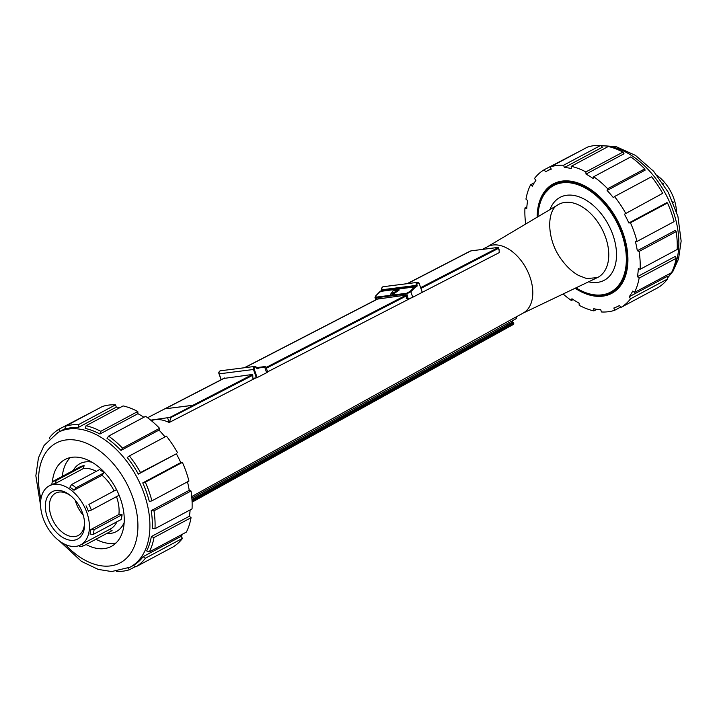 <?xml version="1.0" encoding="UTF-8"?>
<svg xmlns="http://www.w3.org/2000/svg" width="717" height="717" viewBox="0 0 717 717"><rect width="100%" height="100%" fill="white"/><g stroke="black" fill="none" stroke-linecap="round" stroke-linejoin="round"><path stroke-width="1.08" d="M377.25 299.114L405.652 295.153L406.44 295.879L406.279 298.639L408.179 298.729A3.397 0.592 -18.9 0 0 412.732 297.25L499.256 252.608L499.05 249.453L497.777 248.53L498.691 247.347L420.825 287.562M405.894 295.279L266.115 367.471M252.223 374.641L192.918 405.266L165.098 408.807L224.806 377.967M252.276 374.677L192.918 405.266M498.396 247.562L420.843 287.616M405.947 295.314L266.132 367.516M192.936 405.32L165.098 408.807M244.667 367.713L378.477 298.604M407.462 283.636L470.872 250.887L498.691 247.347M392.764 291.201L390.684 294.176L398.231 290.735L391.365 295.35L390.684 294.176L391.123 295.449M392.952 290.878L399.244 289.964L398.231 290.735M391.115 295.377L390.702 294.185M406.44 295.879L266.374 368.215M380.082 291.46L414.587 286.899L415.188 287.356L416.631 286.612A1.129 0.851 82.8 0 0 417.043 285.151A1.703 1.273 -97.2 0 1 419.373 283.95L422.259 292.178M416.631 286.612L416.084 286.128L414.587 286.899L410.196 291.317L410.841 291.729L415.188 287.356M391.052 295.243L376.04 297.152L375.887 295.682L374.991 297.537L375.932 297.815L406.53 293.925L410.841 291.729L412.732 297.25M380.144 291.335L375.699 295.879M221.195 379.705L219.187 373.844L253.495 369.479L256.363 377.859L252.841 378.307L252.778 375.242L251.99 374.516L223.579 378.477M150.704 420.153L171.193 417.204L169.212 422.501C164.139 420.081 159.326 419.14 154.755 419.696L151.153 420.52M411.28 297.878L267.611 371.836M255.763 377.94L169.212 422.501L167.67 418.002M264.304 366.665L264.752 367.185L265.926 366.907L264.636 366.611L256.641 367.624L264.636 366.611L258.658 367.436L257.17 368.206L257.726 368.681L259.16 367.938L258.658 367.436L256.668 367.687M256.363 377.859L257.125 377.617L254.257 369.228A1.703 1.273 -97.2 0 1 256.587 368.027A1.129 0.851 82.8 0 0 257.726 368.681M259.16 367.938L264.752 367.185L266.634 372.697A3.397 0.592 -18.9 0 0 267.629 371.881L265.926 366.907M266.634 372.697L257.125 377.617M657.238 175.575A33.43 21.205 61.9 0 1 676.454 211.497M672.833 201.8L672.949 201.737A33.43 21.205 61.9 0 1 673.254 202.803M662.696 183.059A33.43 21.205 61.9 0 1 663.494 184M70.338 457.571A49.24 31.234 -118.1 0 0 62.307 476.357M95.935 539.247A49.24 31.234 -118.1 0 0 116.02 543.002M91.928 462.178A38.53 24.441 -118.1 0 0 82.966 462.438A38.53 24.441 -118.1 0 0 73.143 470.558M106.77 533.448A38.53 24.441 -118.1 0 0 115.285 532.104A38.53 24.441 -118.1 0 0 124.175 522.487M54.42 490.822A26.852 17.038 -118.1 0 0 46.99 516.357A26.852 17.038 -118.1 0 0 70.015 540.206A26.852 17.038 -118.1 0 0 84.525 521.994A26.852 17.038 -118.1 0 0 70.32 495.429A26.852 17.038 -118.1 0 0 54.42 490.822M84.436 521.089A24.002 15.227 61.9 0 1 78.323 535.438A24.002 15.227 61.9 0 1 53.488 521.51A24.002 15.227 61.9 0 1 55.693 493.117A24.002 15.227 61.9 0 1 57.477 492.4A24.002 15.227 61.9 0 1 71.019 496.003M51.839 484.817A33.43 21.205 -118.1 0 0 49.222 485.884A33.43 21.205 -118.1 0 0 46.282 525.364A33.43 21.205 -118.1 0 0 80.743 544.839A33.43 21.205 -118.1 0 0 84.687 507.34A33.43 21.205 -118.1 0 0 51.839 484.817M75.276 500.296A23.679 15.021 -118.1 0 0 83.226 515.164M118.897 514.528L122.087 514.725L94.079 529.693L90.898 529.505L118.897 514.528A33.43 21.205 61.9 0 0 116.504 496.648M119.103 495.259L91.355 510.101A35.698 22.648 -118.1 0 0 88.908 504.409L116.521 489.63L88.908 504.409M86.049 505.826A33.43 21.205 -118.1 0 1 88.334 511.149L91.355 510.101M71.592 484.54L99.591 469.563A35.698 22.648 61.9 0 1 104.037 472.799L101.993 475.263L73.994 490.24L76.038 487.766A35.698 22.648 -118.1 0 0 71.592 484.54L69.836 487.21A33.43 21.205 -118.1 0 1 73.994 490.24M104.037 472.799L76.038 487.766M122.087 514.725A35.698 22.648 61.9 0 1 121.101 519.538L93.102 534.506L89.975 534.013A33.43 21.205 -118.1 0 0 90.898 529.505M93.102 534.506A35.698 22.648 -118.1 0 0 94.079 529.693M78.565 545.771L80.25 546.695A35.698 22.648 -118.1 0 0 84.095 545.574L81.577 544.391M109.576 529.424L112.094 530.607L84.095 545.574M83.342 468.551L55.343 483.518L56.123 480.596A35.698 22.648 -118.1 0 0 52.287 481.716L80.286 466.74A35.698 22.648 61.9 0 1 84.122 465.629L83.342 468.551A33.43 21.205 61.9 0 1 96.275 471.338M101.993 475.263A33.43 21.205 61.9 0 1 114.048 490.858M116.943 521.761A33.43 21.205 61.9 0 1 110.409 528.976L80.743 544.839M52.287 481.716L51.749 484.567A33.43 21.205 -118.1 0 1 53.497 483.93A33.43 21.205 -118.1 0 1 55.343 483.518M84.122 465.629L56.123 480.596M537.15 217.224A62.038 39.363 61.9 0 1 553.282 183.91A62.038 39.363 61.9 0 1 562.271 181.078A62.038 39.363 61.9 0 1 620.474 226.671A62.038 39.363 61.9 0 1 611.789 293.325A62.038 39.363 61.9 0 1 575.124 288.252M554.304 183.391L543.755 194.504M551.05 186.563L555.63 182.808M608.643 293.594L613.851 292.097M614.935 291.326L611.458 292.285M613.411 291.093L616.037 290.466M550.414 166.927L587.465 147.11A78.843 50.02 61.9 0 1 600.64 145.443L602.397 147.209L564.387 167.536L563.58 165.251A78.843 50.02 -118.1 0 0 550.414 166.927L551.212 169.203A76.405 48.469 61.9 0 0 546.515 171.238A76.405 48.469 61.9 0 0 545.529 171.784L544.176 169.759L581.657 150.22M544.176 169.759A78.843 50.02 -118.1 0 0 534.524 178.443L535.877 180.469A76.405 48.469 61.9 0 0 532.319 186.214L530.607 184.744L534.273 182.79M530.607 184.744A78.843 50.02 -118.1 0 0 525.946 199.12L527.649 200.59A76.405 48.469 61.9 0 0 526.744 208.62L524.952 207.939L526.852 206.917M524.952 207.939A78.843 50.02 -118.1 0 0 525.713 224.018M563.132 293.979A78.843 50.02 -118.1 0 0 571.377 300.504L571.942 298.747A76.405 48.469 61.9 0 0 579.076 303.13L579.202 305.317A78.843 50.02 -118.1 0 0 593.882 310.909L593.757 308.722A76.405 48.469 61.9 0 0 600.694 309.699L601.491 311.976A78.843 50.02 -118.1 0 0 614.666 310.3L613.86 308.023A76.405 48.469 61.9 0 0 618.565 305.989L619.551 305.46L620.904 307.476L657.955 287.66A78.843 50.02 61.9 0 0 667.608 278.976L667.213 276.43L629.194 296.757L630.557 298.792L667.608 278.976M571.377 300.504L573.143 299.563M593.882 310.909L596.885 309.305M614.666 310.3L620.653 307.1M620.904 307.476A78.843 50.02 -118.1 0 0 630.557 298.792M675.441 256.319L676.185 258.299A78.843 50.02 61.9 0 1 671.524 272.675L634.464 292.482A78.843 50.02 -118.1 0 0 639.134 278.106L637.431 276.645L675.441 256.319M629.194 296.757A76.405 48.469 61.9 0 0 632.761 291.021L634.464 292.482M639.134 278.106L676.185 258.299M675.315 230.408L676.149 231.609A78.843 50.02 61.9 0 1 677.18 249.48L640.129 269.296A78.843 50.02 -118.1 0 0 639.098 251.425L637.305 250.735L675.315 230.408M637.431 276.645A76.405 48.469 61.9 0 0 638.336 268.615L640.129 269.296M639.098 251.425L676.149 231.609M666.855 202.66L667.509 202.965A78.843 50.02 61.9 0 1 674.079 221.625L637.019 241.441A78.843 50.02 -118.1 0 0 630.449 222.781L628.845 222.987L666.855 202.66M637.305 250.735A76.405 48.469 61.9 0 0 635.414 241.638L637.019 241.441M630.449 222.781L667.509 202.965M625.618 213.146A78.843 50.02 -118.1 0 0 614.514 196.557L651.565 176.74A78.843 50.02 61.9 0 1 662.678 193.33L624.435 214.213L662.678 193.33M614.514 196.557L613.331 197.614A76.405 48.469 61.9 0 0 607.093 190.489L607.658 188.732L644.717 168.925L645.103 170.162L607.093 190.489M607.658 188.732A78.843 50.02 -118.1 0 0 593.703 176.732L630.754 156.915A78.843 50.02 61.9 0 1 644.717 168.925M593.703 176.732L593.129 178.488A76.405 48.469 61.9 0 0 586.004 174.106L585.879 171.919L622.93 152.103L624.014 153.779L586.004 174.106M585.879 171.919A78.843 50.02 -118.1 0 0 571.198 166.326L608.249 146.51A78.843 50.02 61.9 0 1 622.93 152.103M571.198 166.326L571.324 168.513A76.405 48.469 61.9 0 0 564.387 167.536M563.58 165.251L600.64 145.443M624.435 214.213A76.405 48.469 61.9 0 1 628.845 222.987M619.542 305.442A76.405 48.469 61.9 0 1 618.565 305.989M575.966 287.849A60.963 38.673 -118.1 0 0 611.287 292.375L618.439 288.198M567.747 180.89L564.467 181.141L553.793 184.852A60.963 38.673 -118.1 0 0 537.947 216.749M99.914 434.018L100.747 431.329A78.843 50.02 -118.1 0 0 86.067 425.737L85.233 428.425A76.405 48.469 -118.1 0 1 99.914 434.018L137.924 413.691L137.798 411.513L100.747 431.329M137.798 411.513A78.843 50.02 61.9 0 0 123.118 405.921L86.067 425.737M121.003 450.41L122.526 448.143A78.843 50.02 -118.1 0 0 108.572 436.133L107.039 438.401A76.405 48.469 -118.1 0 1 121.003 450.41L159.013 430.083L159.586 428.327L122.526 448.143M159.586 428.327A78.843 50.02 61.9 0 0 145.623 416.326L108.572 436.133M138.345 474.125L140.487 472.557A78.843 50.02 -118.1 0 0 129.383 455.958L127.241 457.536A76.405 48.469 -118.1 0 1 138.345 474.125L176.364 453.798L140.487 472.557M177.547 452.741A78.843 50.02 61.9 0 0 166.434 436.142L129.383 455.958M142.755 482.908A76.405 48.469 -118.1 0 1 149.324 501.559L151.887 500.842A78.843 50.02 -118.1 0 0 145.318 482.191L142.755 482.908L180.765 462.582L182.378 462.375L145.318 482.191M182.378 462.375A78.843 50.02 61.9 0 1 188.947 481.026L151.887 500.842M151.215 510.656A76.405 48.469 -118.1 0 1 152.246 528.537L154.997 528.707A78.843 50.02 -118.1 0 0 153.967 510.827L151.215 510.656L189.225 490.329L191.018 491.011L153.967 510.827M191.018 491.011A78.843 50.02 61.9 0 1 192.048 508.891L154.997 528.707M151.341 536.567A76.405 48.469 -118.1 0 1 146.671 550.934L149.333 551.893A78.843 50.02 -118.1 0 0 154.003 537.517L151.341 536.567L189.351 516.24L191.054 517.701L154.003 537.517M191.054 517.701A78.843 50.02 61.9 0 1 186.393 532.077L149.333 551.893M143.104 556.679A76.405 48.469 -118.1 0 1 133.452 565.363L135.773 566.878A78.843 50.02 -118.1 0 0 145.426 558.193L143.104 556.679L181.123 536.352L182.476 538.377L145.426 558.193M182.476 538.377A78.843 50.02 61.9 0 1 172.824 547.062L135.773 566.878M116.36 571.386A78.843 50.02 -118.1 0 0 129.535 569.71L127.769 567.945M135.343 566.6L129.535 569.71M59.439 431.706L59.045 429.169A78.843 50.02 -118.1 0 0 49.392 437.854L49.527 438.723M59.045 429.169L96.347 409.721M78.296 427.457L78.449 424.661A78.843 50.02 -118.1 0 0 65.283 426.337L65.122 429.125A76.405 48.469 -118.1 0 1 71.494 427.673A76.405 48.469 -118.1 0 1 78.296 427.457L116.306 407.131L115.509 404.845L78.449 424.661M115.509 404.845A78.843 50.02 61.9 0 0 102.334 406.521L65.283 426.337M120.115 407.525A76.405 48.469 -118.1 0 0 116.306 407.131M181.123 536.352A76.405 48.469 -118.1 0 0 182.727 534.04M189.351 516.24A76.405 48.469 -118.1 0 0 190.148 509.904M189.225 490.329A76.405 48.469 -118.1 0 0 187.478 481.815M180.765 462.582A76.405 48.469 -118.1 0 0 176.364 453.798M165.009 436.904A76.405 48.469 -118.1 0 0 159.013 430.083M143.857 417.267A76.405 48.469 -118.1 0 0 137.924 413.691M86.049 544.526A49.24 31.234 -118.1 0 0 111.449 546.345A49.24 31.234 -118.1 0 0 118.341 493.448A49.24 31.234 -118.1 0 0 72.148 457.267A49.24 31.234 -118.1 0 0 65.014 459.507A49.24 31.234 -118.1 0 0 52.422 481.645M470.253 251.201L469.268 251.595M191.726 496.576L515.944 316.995L516.491 318.5L516.007 316.986M516.491 318.5L191.86 498.073M512.538 322.283L513.829 323.797L513.453 322.767L192.031 500.574M511.974 321.001L512.413 322.22L191.968 499.48M537.983 216.722A60.398 38.315 61.9 0 1 562.424 182.808A60.398 38.315 61.9 0 1 625.771 250.636A60.398 38.315 61.9 0 1 576.002 287.831M516.106 316.968L523.204 313.033A37.651 23.885 -118.1 0 0 528.205 272.532A37.651 23.885 -118.1 0 0 492.964 245.017A37.651 23.885 -118.1 0 0 487.703 246.63L482.272 249.435M611.287 292.375A60.963 38.673 -118.1 0 0 619.811 226.877A60.963 38.673 -118.1 0 0 562.63 182.073A60.963 38.673 -118.1 0 0 553.793 184.852M399.244 289.964L390.819 293.898L393.086 290.752M410.196 291.317L406.647 293.262L408.179 298.729M376.506 299.491L376.04 297.152M375.887 295.682L381.623 290.564M417.043 285.151L416.084 286.128L381.767 290.493L381.937 289.641M419.544 283.815L419.391 283.798A2.268 1.703 82.8 0 0 417.554 282.355A2.268 1.703 82.8 0 0 416.29 285.402L381.982 289.767A2.268 1.703 -97.2 0 1 383.245 286.71L417.554 282.355L419.544 283.815M406.647 293.262L391.545 295.18M419.373 283.95L422.241 292.33M170.888 417.536L252.778 375.242M421.085 288.315L498.136 248.521M219.151 373.718L219.187 373.844A2.268 1.703 -97.2 0 1 220.451 370.788C218.918 371.621 218.443 372.634 219.035 373.826L221.078 379.768M257 368.224L254.759 366.432A2.268 1.703 82.8 0 1 256.605 367.875L256.587 368.027M220.451 370.788L254.759 366.432A2.268 1.703 82.8 0 0 253.495 369.479L254.257 369.228M498.324 247.786L420.897 287.777M406.127 295.404L266.186 367.678M252.456 374.767L169.992 417.366M601.07 145.874A76.405 48.469 61.9 0 1 664.22 191.421A76.405 48.469 61.9 0 1 672.259 271.125M671.237 272.827A76.405 48.469 61.9 0 1 667.419 277.802M133.47 565.381L130.055 567.21A76.405 48.469 -118.1 0 0 140.738 485.122A76.405 48.469 -118.1 0 0 69.074 428.972A76.405 48.469 -118.1 0 0 57.996 432.459L44.069 445.481L38.458 457.831L35.85 475.774L40.546 505.324M40.923 498.969A67.9 43.083 61.9 0 1 66.054 439.951A67.9 43.083 61.9 0 1 137.915 526.52A67.9 43.083 61.9 0 1 65.256 544.472M224.484 378.011L147.577 417.724L224.502 378.011M378.146 298.648L244.345 367.749L378.173 298.639M407.157 283.672L469.554 251.443M512.467 322.193L512.019 320.974M192.084 501.766L513.829 323.797L192.102 502.133M588.585 281.817A46.972 29.8 -118.1 0 0 614.72 240.912A46.972 29.8 -118.1 0 0 566.806 195.257A46.972 29.8 -118.1 0 0 549.966 209.597M564.96 202.382A41.398 26.269 61.9 0 1 604.028 233.339A41.398 26.269 61.9 0 1 597.36 277.622L586.667 278.563L578.619 275.471C572.668 272.191 567.192 267.208 562.182 260.513C546.166 240.186 546.399 209.731 558.31 204.641A41.398 26.269 61.9 0 1 564.96 202.382M380.207 291.281L381.695 290.519L381.829 289.749C381.238 288.557 381.704 287.544 383.245 286.71M374.991 297.537L375.78 299.867M51.758 484.522L49.222 485.884M546.515 171.238L551.077 168.8M667.473 278.097L672.931 271.34L678.542 258.989L681.15 241.055L677.95 216.606L668.217 192.228L653.599 171.238L635.495 155.401L616.324 146.743L600.676 145.47M65.157 428.632L57.996 432.459M59.762 541.254L81.496 561.42L98.202 569.397L111.637 571.557L130.055 567.21M469.411 251.515L407.131 283.672M498.414 247.598L499.05 249.453M516.616 318.384L516.088 316.923M192.102 502.151L513.748 324.227L513.614 322.74L512.565 322.175M512.574 322.184L512.117 320.92M522.81 313.257L597.333 277.631M487.3 246.845L558.31 204.641"/></g></svg>
